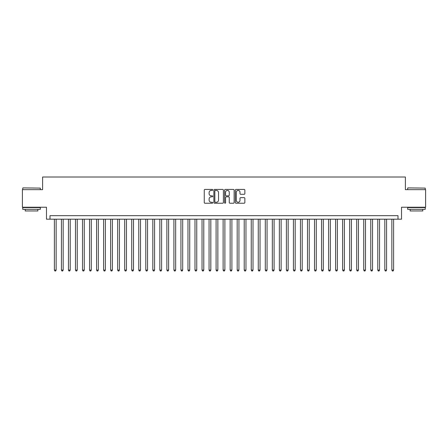 <?xml version="1.0" encoding="UTF-8"?>
<svg xmlns="http://www.w3.org/2000/svg" width="448" height="448" viewBox="0 0 448 448"><rect width="100%" height="100%" fill="white"/><g stroke="black" fill="none" stroke-linecap="round" stroke-linejoin="round"><path stroke-width="0.67" d="M212.75 189.918A0.482 0.482 0 0 0 212.268 189.437L204.938 189.437A0.689 0.689 0 0 0 204.249 190.126L204.249 202.546A0.689 0.689 0 0 0 204.938 203.235L212.268 203.235A0.482 0.482 0 0 0 212.75 202.754A0.482 0.482 0 0 0 212.268 202.272L211.322 202.272A2.206 2.206 0 0 1 209.11 200.06L209.11 199.024A2.206 2.206 0 0 1 211.322 196.818L212.268 196.818A0.482 0.482 0 0 0 212.75 196.336A0.482 0.482 0 0 0 212.268 195.854L211.322 195.854A2.206 2.206 0 0 1 209.11 193.642L209.11 192.606A2.206 2.206 0 0 1 211.322 190.4L212.268 190.4A0.482 0.482 0 0 0 212.75 189.918M244.166 194.298A0.689 0.689 0 0 0 244.86 193.609L244.86 190.126A0.689 0.689 0 0 0 244.166 189.437L236.023 189.437A0.689 0.689 0 0 0 235.334 190.126L235.334 202.546A0.689 0.689 0 0 0 236.023 203.235L244.166 203.235A0.689 0.689 0 0 0 244.86 202.546L244.86 198.335A0.689 0.689 0 0 0 244.166 197.646L240.682 197.646A0.689 0.689 0 0 0 239.994 198.335L239.994 200.424A1.848 1.848 0 0 1 238.146 202.272A1.848 1.848 0 0 1 236.303 200.424L236.303 192.248A1.848 1.848 0 0 1 238.146 190.4A1.848 1.848 0 0 1 239.994 192.248L239.994 193.609A0.689 0.689 0 0 0 240.682 194.298L244.166 194.298M398.003 219.184L401.52 219.184L401.52 207.234L425.6 207.234L425.6 189.655L405.39 189.655L405.39 176.999L42.61 176.999L42.61 189.655L22.4 189.655L22.4 207.234L46.48 207.234L46.48 219.184L398.003 219.184L398.003 215.667L49.997 215.667L49.997 219.184M223.395 190.126A0.689 0.689 0 0 0 222.706 189.437L214.564 189.437A0.689 0.689 0 0 0 213.875 190.126L213.875 202.546A0.689 0.689 0 0 0 214.564 203.235L222.706 203.235A0.689 0.689 0 0 0 223.395 202.546L223.395 190.126M225.294 189.437L233.436 189.437A0.689 0.689 0 0 1 234.125 190.126L234.125 202.546A0.689 0.689 0 0 1 233.436 203.235L229.953 203.235A0.689 0.689 0 0 1 229.264 202.546L229.264 197.506A0.689 0.689 0 0 0 228.57 196.818L226.262 196.818A0.689 0.689 0 0 0 225.568 197.506L225.568 202.754A0.482 0.482 0 0 1 225.086 203.235A0.482 0.482 0 0 1 224.605 202.754L224.605 190.126A0.689 0.689 0 0 1 225.294 189.437M215.32 190.4A0.482 0.482 0 0 0 214.838 190.882L214.838 201.785A0.482 0.482 0 0 0 215.32 202.272L216.322 202.272A2.206 2.206 0 0 0 218.529 200.06L218.529 192.606A2.206 2.206 0 0 0 216.322 190.4L215.32 190.4M229.264 192.282A1.848 1.848 0 0 0 227.416 190.434A1.848 1.848 0 0 0 225.568 192.282L225.568 195.16A0.689 0.689 0 0 0 226.262 195.854L228.57 195.854A0.689 0.689 0 0 0 229.264 195.16L229.264 192.282M54.387 219.184L54.387 270.082L56.146 270.082L56.146 219.184M56.146 270.082L55.619 271.001L54.914 271.001L54.387 270.082M22.96 187.897L40.326 188.11L22.96 187.897M31.539 209.339L22.753 209.339L22.753 207.586L40.326 207.586L40.326 209.339L31.539 209.339M37.867 209.339L37.867 210.958L25.211 210.958L25.211 209.339M407.882 187.897L425.247 188.11L407.882 187.897M416.461 209.339L407.674 209.339L407.674 207.586L425.247 207.586L425.247 209.339L416.461 209.339M422.789 209.339L422.789 210.958L410.133 210.958L410.133 209.339M61.421 219.184L61.421 270.082L63.179 270.082L63.179 219.184M63.179 270.082L62.647 271.001L61.947 271.001L61.421 270.082M68.449 219.184L68.449 270.082L70.207 270.082L70.207 219.184M70.207 270.082L69.681 271.001L68.975 271.001L68.449 270.082M75.482 219.184L75.482 270.082L77.241 270.082L77.241 219.184M77.241 270.082L76.709 271.001L76.009 271.001L75.482 270.082M82.51 219.184L82.51 270.082L84.269 270.082L84.269 219.184M84.269 270.082L83.742 271.001L83.037 271.001L82.51 270.082M89.544 219.184L89.544 270.082L91.297 270.082L91.297 219.184M91.297 270.082L90.77 271.001L90.07 271.001L89.544 270.082M96.572 219.184L96.572 270.082L98.33 270.082L98.33 219.184M98.33 270.082L97.804 271.001L97.098 271.001L96.572 270.082M103.6 219.184L103.6 270.082L105.358 270.082L105.358 219.184M105.358 270.082L104.832 271.001L104.132 271.001L103.6 270.082M110.634 219.184L110.634 270.082L112.392 270.082L112.392 219.184M112.392 270.082L111.866 271.001L111.16 271.001L110.634 270.082M117.662 219.184L117.662 270.082L119.42 270.082L119.42 219.184M119.42 270.082L118.894 271.001L118.188 271.001L117.662 270.082M124.695 219.184L124.695 270.082L126.454 270.082L126.454 219.184M126.454 270.082L125.922 271.001L125.222 271.001L124.695 270.082M131.723 219.184L131.723 270.082L133.482 270.082L133.482 219.184M133.482 270.082L132.955 271.001L132.25 271.001L131.723 270.082M138.757 219.184L138.757 270.082L140.515 270.082L140.515 219.184M140.515 270.082L139.983 271.001L139.283 271.001L138.757 270.082M145.785 219.184L145.785 270.082L147.543 270.082L147.543 219.184M147.543 270.082L147.017 271.001L146.311 271.001L145.785 270.082M152.818 219.184L152.818 270.082L154.571 270.082L154.571 219.184M154.571 270.082L154.045 271.001L153.345 271.001L152.818 270.082M159.846 219.184L159.846 270.082L161.605 270.082L161.605 219.184M161.605 270.082L161.078 271.001L160.373 271.001L159.846 270.082M166.874 219.184L166.874 270.082L168.633 270.082L168.633 219.184M168.633 270.082L168.106 271.001L167.406 271.001L166.874 270.082M173.908 219.184L173.908 270.082L175.666 270.082L175.666 219.184M175.666 270.082L175.14 271.001L174.434 271.001L173.908 270.082M180.936 219.184L180.936 270.082L182.694 270.082L182.694 219.184M182.694 270.082L182.168 271.001L181.468 271.001L180.936 270.082M187.97 219.184L187.97 270.082L189.728 270.082L189.728 219.184M189.728 270.082L189.202 271.001L188.496 271.001L187.97 270.082M194.998 219.184L194.998 270.082L196.756 270.082L196.756 219.184M196.756 270.082L196.23 271.001L195.524 271.001L194.998 270.082M202.031 219.184L202.031 270.082L203.79 270.082L203.79 219.184M203.79 270.082L203.258 271.001L202.558 271.001L202.031 270.082M209.059 219.184L209.059 270.082L210.818 270.082L210.818 219.184M210.818 270.082L210.291 271.001L209.586 271.001L209.059 270.082M216.093 219.184L216.093 270.082L217.846 270.082L217.846 219.184M217.846 270.082L217.319 271.001L216.619 271.001L216.093 270.082M223.121 219.184L223.121 270.082L224.879 270.082L224.879 219.184M224.879 270.082L224.353 271.001L223.647 271.001L223.121 270.082M230.154 219.184L230.154 270.082L231.907 270.082L231.907 219.184M231.907 270.082L231.381 271.001L230.681 271.001L230.154 270.082M237.182 219.184L237.182 270.082L238.941 270.082L238.941 219.184M238.941 270.082L238.414 271.001L237.709 271.001L237.182 270.082M244.21 219.184L244.21 270.082L245.969 270.082L245.969 219.184M245.969 270.082L245.442 271.001L244.742 271.001L244.21 270.082M251.244 219.184L251.244 270.082L253.002 270.082L253.002 219.184M253.002 270.082L252.476 271.001L251.77 271.001L251.244 270.082M258.272 219.184L258.272 270.082L260.03 270.082L260.03 219.184M260.03 270.082L259.504 271.001L258.798 271.001L258.272 270.082M265.306 219.184L265.306 270.082L267.064 270.082L267.064 219.184M267.064 270.082L266.532 271.001L265.832 271.001L265.306 270.082M272.334 219.184L272.334 270.082L274.092 270.082L274.092 219.184M274.092 270.082L273.566 271.001L272.86 271.001L272.334 270.082M279.367 219.184L279.367 270.082L281.126 270.082L281.126 219.184M281.126 270.082L280.594 271.001L279.894 271.001L279.367 270.082M286.395 219.184L286.395 270.082L288.154 270.082L288.154 219.184M288.154 270.082L287.627 271.001L286.922 271.001L286.395 270.082M293.429 219.184L293.429 270.082L295.182 270.082L295.182 219.184M295.182 270.082L294.655 271.001L293.955 271.001L293.429 270.082M300.457 219.184L300.457 270.082L302.215 270.082L302.215 219.184M302.215 270.082L301.689 271.001L300.983 271.001L300.457 270.082M307.485 219.184L307.485 270.082L309.243 270.082L309.243 219.184M309.243 270.082L308.717 271.001L308.017 271.001L307.485 270.082M314.518 219.184L314.518 270.082L316.277 270.082L316.277 219.184M316.277 270.082L315.75 271.001L315.045 271.001L314.518 270.082M321.546 219.184L321.546 270.082L323.305 270.082L323.305 219.184M323.305 270.082L322.778 271.001L322.078 271.001L321.546 270.082M328.58 219.184L328.58 270.082L330.338 270.082L330.338 219.184M330.338 270.082L329.812 271.001L329.106 271.001L328.58 270.082M335.608 219.184L335.608 270.082L337.366 270.082L337.366 219.184M337.366 270.082L336.84 271.001L336.134 271.001L335.608 270.082M342.642 219.184L342.642 270.082L344.4 270.082L344.4 219.184M344.4 270.082L343.868 271.001L343.168 271.001L342.642 270.082M349.67 219.184L349.67 270.082L351.428 270.082L351.428 219.184M351.428 270.082L350.902 271.001L350.196 271.001L349.67 270.082M356.703 219.184L356.703 270.082L358.456 270.082L358.456 219.184M358.456 270.082L357.93 271.001L357.23 271.001L356.703 270.082M363.731 219.184L363.731 270.082L365.49 270.082L365.49 219.184M365.49 270.082L364.963 271.001L364.258 271.001L363.731 270.082M370.759 219.184L370.759 270.082L372.518 270.082L372.518 219.184M372.518 270.082L371.991 271.001L371.291 271.001L370.759 270.082M377.793 219.184L377.793 270.082L379.551 270.082L379.551 219.184M379.551 270.082L379.025 271.001L378.319 271.001L377.793 270.082M384.821 219.184L384.821 270.082L386.579 270.082L386.579 219.184M386.579 270.082L386.053 271.001L385.353 271.001L384.821 270.082M391.854 219.184L391.854 270.082L393.613 270.082L393.613 219.184M393.613 270.082L393.086 271.001L392.381 271.001L391.854 270.082M22.753 189.655L22.753 188.11M26.757 207.586L26.757 207.234M36.322 207.586L36.322 207.234M40.326 189.655L40.326 188.11M407.674 189.655L407.674 188.11M411.678 207.586L411.678 207.234M421.243 207.586L421.243 207.234M425.247 189.655L425.247 188.11"/></g></svg>
